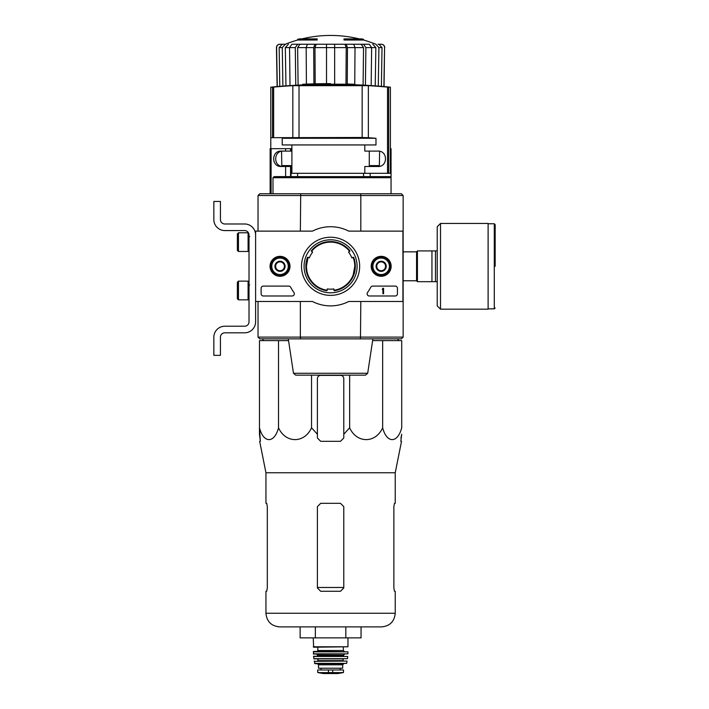 <?xml version="1.0" encoding="UTF-8"?>
<svg xmlns="http://www.w3.org/2000/svg" width="709" height="709" viewBox="0 0 709 709"><rect width="100%" height="100%" fill="white"/><g stroke="black" fill="none" stroke-linecap="round" stroke-linejoin="round"><path stroke-width="1.06" d="M402.925 231.125L402.925 301.485L348.722 301.485A39.58 39.58 0 0 1 312.456 301.485L255.612 301.485L255.612 231.125L312.456 231.125A39.58 39.58 0 0 1 348.722 231.125L403.146 231.125L403.146 337.103L300.359 337.103L300.713 338.867L360.464 338.867L360.819 301.485M270.049 266.309A9.979 9.979 0 0 1 285.009 257.668A9.979 9.979 0 0 1 285.009 274.95A9.979 9.979 0 0 1 270.049 266.309M371.179 266.309A9.979 9.979 0 0 1 386.148 257.668A9.979 9.979 0 0 1 386.148 274.95A9.979 9.979 0 0 1 371.179 266.309M301.52 266.309A29.069 29.069 0 0 1 345.123 241.131A29.069 29.069 0 0 1 345.123 291.479A29.069 29.069 0 0 1 301.52 266.309M395.232 286.099A2.198 2.198 0 0 1 397.43 288.297L397.43 293.792A2.198 2.198 0 0 1 395.232 295.99L369.318 295.99A2.198 2.198 0 0 1 367.528 292.516A45.296 45.296 0 0 0 370.736 287.278A2.198 2.198 0 0 1 372.686 286.099L395.232 286.099M288.74 286.099A2.198 2.198 0 0 1 290.69 287.269A45.075 45.075 0 0 0 293.916 292.516A2.198 2.198 0 0 1 292.126 295.99L263.314 295.99A2.198 2.198 0 0 1 261.116 293.792L261.116 288.297A2.198 2.198 0 0 1 263.314 286.099L288.74 286.099M270.235 266.309A9.784 9.784 0 0 1 284.912 257.837A9.784 9.784 0 0 1 284.912 274.782A9.784 9.784 0 0 1 270.235 266.309M371.374 266.309A9.784 9.784 0 0 1 386.05 257.837A9.784 9.784 0 0 1 386.05 274.782A9.784 9.784 0 0 1 371.374 266.309M304.081 266.309A26.517 26.517 0 0 1 343.847 243.347A26.517 26.517 0 0 1 343.847 289.272A26.517 26.517 0 0 1 304.081 266.309M382.913 288.297L383.578 288.297L383.578 293.792L382.913 293.792L382.913 289.369L382.257 289.396L382.913 288.297M376.763 263.766L381.158 261.231L385.554 263.766L385.554 268.844L381.158 271.387L376.763 268.844L376.763 263.766A5.078 5.078 0 0 1 385.554 263.766A5.078 5.078 0 0 1 381.158 271.387A5.078 5.078 0 0 1 376.763 263.766L376.763 268.844L381.158 271.387L385.554 268.844L385.554 263.766L383.356 262.498A4.396 4.396 0 0 1 383.356 270.12A4.396 4.396 0 0 1 376.763 266.309A4.396 4.396 0 0 1 378.961 262.498L376.763 263.766M381.158 274.551A8.242 8.242 0 0 1 374.015 262.188A8.242 8.242 0 0 1 388.302 262.188A8.242 8.242 0 0 1 381.158 274.551M381.158 275.65A9.341 9.341 0 0 1 373.067 261.639A9.341 9.341 0 0 1 389.25 261.639A9.341 9.341 0 0 1 381.158 275.65M378.961 262.498A4.396 4.396 0 0 1 383.356 262.498L381.158 261.231L378.961 262.498M275.624 263.766L280.02 261.231L284.415 263.766L284.415 268.844L280.02 271.387L275.624 268.844L275.624 263.766A5.078 5.078 0 0 1 284.415 263.766A5.078 5.078 0 0 1 280.02 271.387A5.078 5.078 0 0 1 275.624 263.766L275.624 268.844L280.02 271.387L284.415 268.844L284.415 263.766L282.217 262.498A4.396 4.396 0 0 1 282.217 270.12A4.396 4.396 0 0 1 275.624 266.309A4.396 4.396 0 0 1 277.822 262.498L275.624 263.766M280.02 274.551A8.242 8.242 0 0 1 272.876 262.188A8.242 8.242 0 0 1 287.163 262.188A8.242 8.242 0 0 1 280.02 274.551M280.02 275.65A9.341 9.341 0 0 1 271.928 261.639A9.341 9.341 0 0 1 288.111 261.639A9.341 9.341 0 0 1 280.02 275.65M277.822 262.498A4.396 4.396 0 0 1 282.217 262.498L280.02 261.231L277.822 262.498M255.612 321.824L255.612 301.485L255.612 321.824A10.989 10.989 0 0 1 244.623 332.813L224.833 332.813A4.396 4.396 0 0 0 220.437 337.218L220.437 355.351L213.843 355.351L213.843 337.218A10.989 10.989 0 0 1 224.833 326.22L244.623 326.22A4.396 4.396 0 0 0 249.019 321.824L249.019 234.98A4.396 4.396 0 0 0 244.623 230.576L224.833 230.576A10.989 10.989 0 0 1 213.843 219.586L213.843 201.445L220.437 201.445L220.437 219.586A4.396 4.396 0 0 0 224.833 223.982L244.623 223.982A10.989 10.989 0 0 1 255.612 234.98M238.463 232.782L237.364 233.881L237.364 250.366L238.463 251.465L248.088 251.465L248.088 232.782L238.463 232.782L238.463 251.465M248.088 232.782L248.088 251.465M249.683 236.629L248.363 236.514M238.463 281.145L237.364 282.244L237.364 298.737L238.463 299.836L248.088 299.836L248.088 281.145L238.463 281.145L238.463 299.836M248.088 281.145L248.088 299.836M249.683 285L248.363 284.885M220.437 337.218A4.396 4.396 0 0 1 224.833 332.813M213.843 355.351L213.843 350.184M213.843 338.53L213.843 337.218M249.019 321.824A4.396 4.396 0 0 1 244.623 326.22M224.833 230.576L244.623 230.576A4.396 4.396 0 0 1 249.019 234.98M244.623 223.982L224.833 223.982A4.396 4.396 0 0 1 220.437 219.586M347.047 84.185L347.047 84.079A615.164 352.843 90 0 1 347.144 84.079A615.297 607.719 -90 0 1 351.301 84.185L308.619 84.185A615.43 615.43 0 0 0 306.501 84.265L306.501 84.92L352.719 84.92L352.719 84.265A615.323 96.256 90 0 1 353.419 84.433A614.809 352.639 -90 0 1 354.872 84.424A615.27 96.247 -90 0 0 353.986 84.22A615.35 607.773 90 0 0 348.544 84.061A615.164 352.843 90 0 0 347.144 84.079L347.144 84.185M354.872 84.424L354.872 85.08A614.809 352.639 -90 0 0 353.419 85.098A615.323 96.256 90 0 0 352.719 84.92M352.719 84.265L306.501 84.265M353.419 84.433L353.419 85.098M330.589 84.185L330.589 83.635A615.589 615.589 0 0 0 302.778 84.265L302.778 84.885M353.986 84.22A615.279 106.846 -90 0 1 354.952 84.415L354.952 84.743M270.785 148.677L270.785 137.688L362.148 137.475L362.148 85.443L368.352 85.674L292.826 85.674A615.226 610.635 -90 0 0 273.639 87.092L270.785 87.172A615.625 615.625 0 0 1 306.501 84.734M370.169 151.097L377.454 151.097C388.151 150.184 388.16 167.404 377.454 166.491L364.807 166.491L364.807 173.306L390.393 173.306L390.393 87.172L387.539 87.092A615.226 610.635 90 0 0 368.352 85.674L368.352 137.688L367.661 137.688A549.218 545.124 90 0 1 375.983 138.282L375.983 144.946L282.217 144.946L282.217 138.282A549.661 549.661 0 0 1 289.485 137.688M292.826 137.688L292.826 85.674L299.03 85.443L299.03 137.475M364.807 144.946L364.807 151.097L377.454 151.097M283.724 166.491C273.054 167.421 273 150.202 283.724 151.097M362.148 137.475L367.661 137.688M363.566 173.306L363.566 176.603M389.897 176.603L274.188 176.603L272.992 177.702L391.049 177.702L391.049 148.677L390.393 148.677M291.018 176.603L291.018 166.491L281.118 166.491C271.237 166.863 271.237 150.725 281.118 151.097L291.018 151.097L291.018 148.677L270.129 148.677L270.129 193.752M349.112 251.801L349.688 251.473A24.186 24.186 0 0 0 311.49 251.473M349.856 250.791L349.732 251.447L349.856 250.791A24.735 24.735 0 0 0 311.331 250.791A24.735 24.735 0 0 1 349.856 250.791M334.391 290.752L333.886 290.318L334.391 290.752A24.735 24.735 0 0 0 353.658 257.385L351.832 257.854A22.865 22.865 0 0 0 348.536 252.138L349.732 251.447M333.886 290.318L333.886 288.935A22.865 22.865 0 0 1 327.292 288.935L326.787 290.752A24.735 24.735 0 0 1 307.52 257.385L309.346 257.854A22.865 22.865 0 0 1 312.642 252.138L311.331 250.791M355.324 266.309A24.735 24.735 0 0 0 353.658 257.385M307.52 257.385A24.735 24.735 0 0 0 326.787 290.752M258.032 231.125L258.032 195.516L360.819 195.516L360.464 193.752L300.713 193.752L300.359 231.125M300.713 193.752L259.795 193.752L258.032 195.516M403.146 231.125L403.146 195.516L401.383 193.752L403.146 195.516L401.383 193.752L360.464 193.752M403.146 337.103L401.383 338.867L403.146 337.103L401.383 338.867L360.464 338.867M300.713 338.867L259.795 338.867L258.032 337.103L258.032 301.485M300.359 301.485L300.359 337.103L258.032 337.103L259.795 338.867L258.032 337.103M403.146 195.516L360.819 195.516L360.819 231.125M293.482 373.271L367.696 373.271L365.525 375.141L295.653 375.141L293.482 373.271L288.288 338.867M348.908 375.141L312.27 375.141M272.992 177.702L272.992 193.752M370.169 173.306L370.169 176.603M375.983 138.282L282.217 138.282M364.807 173.306L291.895 173.306L291.895 166.491L291.018 166.491M369.283 151.097L369.283 166.491M291.895 144.946L291.895 151.097L291.018 151.097M291.018 173.306L291.895 173.306M288.554 340.621L259.467 340.621L259.467 427.784C263.526 443.515 274.436 443.586 278.522 427.784C285.559 443.515 304.453 443.586 311.535 427.784L311.535 375.141M311.535 427.784L317.402 434.262L317.402 438.02L320.698 441.317L340.48 441.317L343.785 438.02L343.785 434.262L349.652 427.784C356.68 443.515 375.575 443.586 382.656 427.784C386.715 443.515 397.625 443.586 401.719 427.784L401.719 340.621L372.624 340.621M297.612 40.032L317.18 40.032L317.18 39.376L297.612 39.376L297.612 40.032A120.929 120.929 0 0 0 285.319 44.242L279.913 44.242C277.884 44.445 276.776 45.562 276.607 47.6L276.448 47.6C276.616 45.571 277.715 44.445 279.745 44.242M317.18 39.376L317.18 38.889L299.366 38.889A120.929 120.929 0 0 0 297.612 39.376M363.566 39.376A120.929 120.929 0 0 0 361.812 38.889L343.998 38.889L343.998 40.032L363.566 40.032L363.566 39.376L343.998 39.376M366.961 44.242L294.217 44.242M308.707 44.242L291.878 44.242L289.538 47.6L290.008 85.603M354.757 84.734L355.005 47.6L353.738 44.242L307.44 44.242L306.173 47.6L306.421 84.114M371.17 85.603L371.64 47.6L369.3 44.242L352.47 44.242M375.912 44.242L375.85 44.242A120.929 120.929 0 0 0 363.566 40.032M377.959 44.242L381.265 44.242C383.303 44.445 384.402 45.562 384.57 47.6L383.897 86.569M378.969 44.242L382.018 47.6L378.907 47.6L378.287 86.108M381.398 86.356L382.018 47.6M378.907 47.6L375.85 44.242M372.792 44.242L375.85 47.6L365.888 47.6L365.419 85.248M375.229 85.878L375.85 47.6M365.888 47.6L363.549 44.242M361.209 44.242L363.549 47.6L347.49 47.6L347.25 84.079M363.079 85.115L363.549 47.6M347.49 47.6L346.222 44.242M344.955 44.242L346.222 47.6L326.521 47.6L326.521 83.653M345.974 84.451L346.222 47.6M334.657 44.242L334.657 84.274M326.521 47.6L326.521 44.242L326.521 47.6L314.956 47.6L315.195 83.83M314.956 44.242L313.688 47.6L297.629 47.6L298.099 85.115M313.936 84.486L313.688 47.6M314.956 47.6L316.223 44.242M297.629 44.242L295.29 47.6L285.328 47.6L285.949 85.878M295.759 85.248L295.29 47.6M297.629 47.6L299.969 44.242M285.328 44.242L282.271 47.6L279.16 47.6L279.78 86.356M282.891 86.108L282.271 47.6M285.328 47.6L288.386 44.242M279.16 47.6L282.217 44.242M277.29 86.569L276.607 47.6M287.712 165.614L287.712 166.491M306.908 261.408L306.403 266.309L308.016 257.624M327.292 290.265A24.186 24.186 0 0 1 306.403 266.309L306.891 271.148M354.775 266.309L353.162 274.986M306.403 266.309A24.186 24.186 0 0 1 308.193 257.181M352.985 257.181A24.186 24.186 0 0 1 333.886 290.265M291.895 165.614L281.81 165.614L281.562 151.363M379.616 151.363L379.368 165.614L369.283 165.614M263.42 340.621L262.569 338.725M278.522 427.784L278.522 340.621M259.467 434.262L259.467 427.784L260.354 441.317L259.467 434.262M382.656 427.784L382.656 340.621M349.652 427.784L349.652 375.141M343.785 434.262L343.785 378.659A3.297 3.297 0 0 0 340.48 375.362L320.698 375.362A3.297 3.297 0 0 0 317.402 378.659L317.402 434.262M393.867 506.616L394.47 503.319L393.867 506.616L393.867 587.965L394.47 591.271L395.232 591.271L395.232 613.25C394.426 621.536 389.879 626.074 381.602 626.889L279.585 626.889C271.299 626.074 266.761 621.536 265.946 613.25L265.946 591.271L266.708 591.271L267.311 587.965L266.708 591.271M315.354 637.878L300.129 637.878L300.129 626.889L315.354 626.889L315.354 637.878L345.824 637.878L345.824 626.889M343.785 506.616L340.48 503.319L320.698 503.319L317.402 506.616L317.402 587.965L320.698 591.271L340.48 591.271L343.785 587.965L343.785 506.616M267.311 587.965L267.311 506.616L266.708 503.319L265.946 503.319L265.946 472.761L259.662 441.317L260.354 441.317M265.946 472.761L395.232 472.761L395.232 503.319L394.47 503.319M400.948 438.02L401.719 434.262L400.824 441.317L401.516 441.317L395.232 472.761M345.824 637.878L361.058 637.878L361.058 626.889M437.223 250.915L417.433 250.915L417.433 281.695L437.223 281.695M431.949 250.915L431.949 281.695M435.468 250.915L435.468 281.695M495.157 266.309L495.157 224.647L495.157 266.309M440.519 223.432L488.12 223.432L488.12 309.177L440.519 309.177L437.223 305.88L437.223 226.729L440.519 223.432L440.519 309.177M317.942 672.602L323.277 673.541L337.901 673.541L343.236 672.602L341.88 672.602L343.511 672.283L343.511 669.978L317.676 669.978L317.676 672.283L319.298 672.602L317.676 672.283M343.236 672.602L319.298 672.602M342.686 664.812L342.686 668.224L318.501 668.224L318.501 664.812L317.402 663.713L343.785 663.713L342.686 664.812L318.501 664.812M313.218 637.878L313.662 647.22L347.959 646.785L313.218 646.785M317.836 647.22L317.836 650.516L316.958 651.403M313.218 651.846L347.959 651.846L313.662 651.403L313.493 654.035L347.906 653.831L313.272 653.831M344.663 654.035L343.564 655.134L317.614 655.134L316.515 654.035M317.614 655.134L317.18 656.242M313.458 656.481L347.72 656.481L313.67 656.242L313.927 658.874L347.472 658.688L313.706 658.688M343.564 658.874L317.614 658.874M318.057 659.317L317.614 661.072M337.183 661.072L323.995 661.072M314.344 661.072L314.964 663.713L346.639 663.367L314.539 663.367M388.665 173.306L388.665 87.172M387.539 173.306L387.539 87.092M272.522 137.688L272.522 87.172M273.639 137.688L273.639 87.092M271.095 148.677L271.095 193.752M285.63 148.677L285.63 151.097M290.557 148.677L290.557 151.097M285.63 166.491L285.63 176.603M290.557 166.491L290.557 176.603M384.048 86.587L384.57 47.6M343.785 587.477L317.402 587.477M395.232 613.25L265.946 613.25M403.146 251.846L416.555 251.846L416.555 280.773L417.433 281.65M488.12 223.76L494.279 223.76L494.279 308.849L495.157 307.972M332.734 672.894L332.734 669.978M328.444 672.894L328.444 669.978M343.342 647.22L343.342 650.516L317.836 650.516M343.564 655.134L343.564 655.798L317.614 655.798M343.121 659.317L343.121 660.637L318.057 660.637M346.834 661.072L314.122 661.337M249.019 247.671L248.363 247.733M249.019 296.043L248.363 296.096M390.393 87.172A615.625 615.625 0 0 0 354.872 84.743M270.785 137.688L270.785 87.172M297.612 173.306L297.612 176.603M367.696 373.271L372.89 338.867M391.049 193.752L391.049 177.702L389.95 176.603M291.895 151.097L291.895 166.491M359.233 38.889A120.929 120.929 0 0 0 301.954 38.889M373.466 165.614L373.466 166.491M277.13 86.587L276.448 47.6M384.73 47.6C384.562 45.571 383.463 44.445 381.433 44.242M397.758 340.621L398.547 338.867M403.146 280.773L416.555 280.773M416.555 251.846L417.433 250.968M494.279 223.76L495.157 224.647M488.12 308.849L494.279 308.849M347.959 637.878L347.959 646.785M343.342 650.516L344.219 651.403M347.959 651.846L347.906 653.831M343.564 655.798L343.998 656.242M347.72 656.481L347.472 658.688M343.121 660.637L343.564 661.072M347.055 661.337L346.639 663.367M340.178 669.978L340.178 668.224M321 669.978L321 668.224M323.331 673.55L337.847 673.55L323.331 673.55"/></g></svg>
